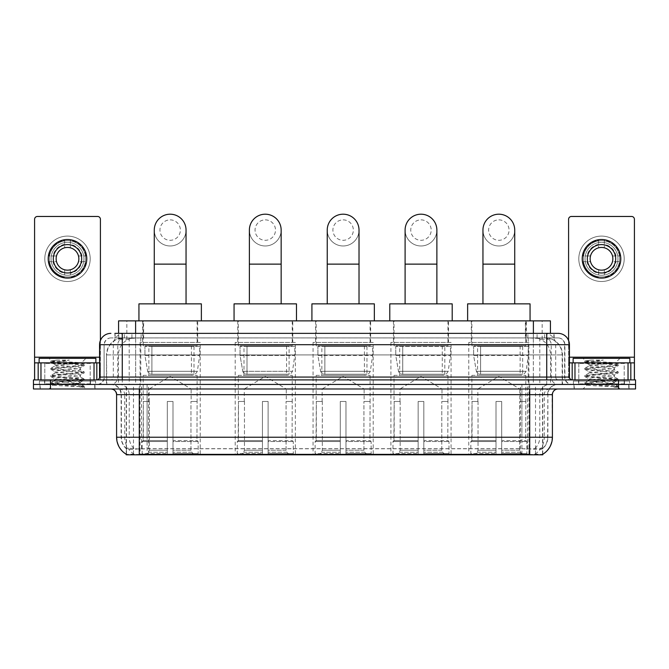 <?xml version="1.0" encoding="UTF-8"?>
<svg xmlns="http://www.w3.org/2000/svg" width="669" height="669" viewBox="0 0 669 669"><rect width="100%" height="100%" fill="white"/><g stroke="black" fill="none" stroke-linecap="round" stroke-linejoin="round"><path stroke-width="0.5" stroke-dasharray="3.35 2.51" d="M528.92 342.444L468.768 342.444L528.92 342.444L528.92 454.803L468.768 454.803L528.92 454.803M468.768 342.444L468.768 454.803M295.347 342.444L235.187 342.444L295.347 342.444L295.347 454.803L235.187 454.803L295.347 454.803M235.187 342.444L235.187 454.803M373.202 342.444L313.05 342.444L373.202 342.444L373.202 454.803L313.05 454.803L373.202 454.803M313.05 342.444L313.05 454.803M451.065 342.444L390.905 342.444L451.065 342.444L451.065 454.803L390.905 454.803L451.065 454.803M390.905 342.444L390.905 454.803M200.232 342.444L140.08 342.444L200.232 342.444L200.232 454.803L140.08 454.803L200.232 454.803M140.08 342.444L140.08 454.803M545.034 337.904L547.986 338.113C550.119 338.748 550.846 339.158 550.161 339.325L542.158 339.325L537.592 338.347L528.201 337.929L140.799 337.929L131.408 338.347L126.842 339.325L118.839 339.325L118.58 333.363L554.116 333.363L114.884 333.363L114.884 337.904L554.116 337.904L114.884 337.904M550.42 320.877L118.58 320.877M547.016 337.97A17.026 17.026 0 0 1 562.504 354.93L562.504 384.441L106.496 384.441L562.504 384.441M118.58 339.216L121.984 337.97L129.493 337.904L123.966 337.904M121.984 337.97A17.026 17.026 0 0 0 106.496 354.93L106.839 384.441M126.232 454.803L542.768 454.803M126.232 454.251L126.232 384.441L542.768 384.441L126.232 384.441M197.681 320.877L142.631 320.877L197.681 320.877L197.681 342.444L142.631 342.444L197.681 342.444M142.631 320.877L142.631 342.444M448.506 320.877L393.464 320.877L448.506 320.877L448.506 342.444L393.464 342.444L448.506 342.444M393.464 320.877L393.464 342.444M370.651 320.877L315.601 320.877L370.651 320.877L370.651 342.444L315.601 342.444L370.651 342.444M315.601 320.877L315.601 342.444M292.788 320.877L237.746 320.877L292.788 320.877L292.788 342.444L237.746 342.444L292.788 342.444M237.746 320.877L237.746 342.444M526.369 320.877L471.319 320.877L526.369 320.877L526.369 342.444L471.319 342.444L526.369 342.444M471.319 320.877L471.319 342.444M550.42 333.363L550.161 320.877M129.493 337.904L539.507 337.904M95.023 384.441L39.973 384.441L95.023 384.441L95.023 388.982L39.973 388.982L95.023 388.982M39.973 384.441L39.973 388.982M629.027 384.441L573.977 384.441L629.027 384.441L629.027 388.982L573.977 388.982L629.027 388.982M573.977 384.441L573.977 388.982M95.592 381.037L39.412 381.037L95.592 381.037L95.592 384.441L39.412 384.441L95.592 384.441M39.412 381.037L39.412 384.441M629.588 381.037L573.408 381.037L629.588 381.037L629.588 384.441L573.408 384.441L629.588 384.441M573.408 381.037L573.408 384.441M529.714 454.351C536.822 454.92 541.121 454.92 542.601 454.351L535.058 454.067C532.817 454.56 528.435 454.636 521.912 454.293L147.088 454.293C140.582 454.636 136.2 454.56 133.942 454.067L126.399 454.351C127.871 454.92 132.169 454.92 139.286 454.351M521.912 454.293L521.912 437.217L116.933 437.217A19.861 19.56 -90 0 0 126.232 454.126L126.399 448.782C127.871 449.618 132.169 449.618 139.286 448.782L529.714 448.782C536.822 449.618 541.112 449.618 542.601 448.782A15.32 15.32 0 0 0 547.878 437.217L147.088 437.217L147.088 454.293M542.601 454.351L542.768 448.447A15.32 15.086 90 0 0 547.602 437.217L547.878 394.651A10.211 10.211 0 0 1 558.088 384.441L110.912 384.441L558.088 384.441M126.399 448.782A15.32 15.32 0 0 1 121.122 437.217L121.122 394.651L552.41 394.651M529.714 388.982L110.912 388.982L529.714 388.982M578.518 384.441L624.486 384.441L578.518 384.441L578.518 381.037L624.486 381.037L578.518 381.037M624.486 384.441L624.486 381.037M44.514 384.441L90.482 384.441L44.514 384.441L44.514 381.037L90.482 381.037L44.514 381.037M90.482 384.441L90.482 381.037M618.524 384.441L635.55 384.441L635.55 388.982L618.524 388.982L618.524 384.441L635.55 384.441L635.55 379.9L618.524 379.9L618.524 384.441L50.476 384.441L618.524 384.441M618.524 379.9L33.45 379.9L33.45 384.441L50.476 384.441L33.45 384.441L33.45 388.982L618.524 388.982M542.768 448.447L535.058 448.355C532.825 449.091 528.443 449.2 521.912 448.698L147.088 448.698C140.574 449.2 136.192 449.091 133.942 448.355L126.232 448.456A15.32 15.086 -90 0 1 121.398 437.217L139.286 437.217L139.286 394.651L121.122 394.651C120.52 388.446 117.117 385.043 110.912 384.441M122.26 333.363L546.74 333.363M558.088 337.904L110.912 337.904L558.088 337.904A6.807 6.807 0 0 1 564.895 344.711L564.895 377.065L99.564 377.065M99.564 344.711L564.895 344.711L104.105 344.711L104.105 377.065A7.376 7.376 0 0 1 96.721 384.441L572.279 384.441L96.721 384.441M122.26 379.9L572.279 379.9L122.26 379.9M624.202 362.874L578.802 362.874L624.202 362.874L624.202 379.9L578.802 379.9L624.202 379.9L624.202 384.441L578.802 384.441L624.202 384.441M578.802 362.874L578.802 384.441M90.198 362.874L44.798 362.874L90.198 362.874L90.198 379.9L44.798 379.9L90.198 379.9L90.198 384.441L44.798 384.441L90.198 384.441M44.798 362.874L44.798 384.441M40.257 384.441L94.739 384.441L40.257 384.441L40.257 388.982L94.739 388.982L40.257 388.982M94.739 384.441L94.739 388.982M90.767 384.441L44.229 384.441L90.767 384.441A0.569 0.569 0 0 1 90.198 383.872L44.798 383.872L90.198 383.872L90.198 363.443A0.569 0.569 0 0 1 90.767 362.874L44.229 362.874L90.767 362.874M44.229 384.441A0.569 0.569 0 0 0 44.798 383.872L44.798 363.443A0.569 0.569 0 0 0 44.229 362.874M95.876 362.874L39.128 362.874L95.876 362.874M75.898 383.304C68.029 383.881 52.876 384.441 53.018 384.959C51.58 385.762 83.675 386.498 84.194 387.2L50.777 383.663L84.118 380.176L80.322 382.308L80.322 383.304L75.898 383.304L80.322 382.308C81.108 381.113 53.888 379.908 54.674 378.704C53.888 377.508 81.108 376.304 80.322 375.1C81.108 373.904 53.888 372.7 54.674 371.504C53.888 370.3 81.108 369.096 80.322 367.9L80.322 369.698C81.108 368.502 53.888 367.298 54.674 366.094C55.92 365.416 61.205 364.722 70.529 364.011L81.284 363.05C82.663 362.222 50.844 361.469 51.429 360.758L48.996 358.333L86 358.333L48.996 358.333M50.877 383.78L53.052 385.051L48.996 388.982L86 388.982L84.227 387.2L80.029 387.2L84.118 386.239L50.777 382.76L84.227 379.156L50.777 375.552L84.118 371.83L50.777 368.343L84.227 364.747L81.25 362.949L86 358.333M84.118 380.176L75.865 378.855L50.877 376.58L59.14 375.25L84.118 372.976L80.322 375.1L80.322 376.906C81.108 375.702 53.888 374.498 54.674 373.302C53.888 372.106 81.108 370.894 80.322 369.698L84.118 371.83M84.118 372.976L50.777 369.246L84.118 365.767L80.322 367.9C81.108 366.696 53.888 365.491 54.674 364.296L54.674 366.094L50.877 368.226M84.118 365.767L75.865 364.446L50.877 362.163L54.816 364.454L55.092 364.011L70.529 364.011M80.029 387.2C82.12 386.54 82.856 385.879 82.237 385.219L77.328 383.304C70.521 382.4 54.005 381.43 54.674 380.51C53.888 379.306 81.108 378.102 80.322 376.906L84.118 379.039M50.877 369.372L54.816 371.663L54.674 373.302L50.877 375.434M77.328 383.304L80.322 383.304L84.118 386.239M50.877 376.58L54.816 378.871L54.674 380.51L50.877 382.643M86 388.982L48.996 388.982M56.982 360.106L50.877 361.017L56.982 360.106L69.317 360.106C61.096 361.243 56.347 362.539 55.092 364.011M39.128 358.333L95.876 358.333M84.118 364.622L59.14 362.339L50.877 361.017M50.877 362.163L69.317 360.106M67.502 236.098A22.696 22.696 0 0 0 44.798 258.794A22.696 22.696 0 0 0 67.502 281.498A22.696 22.696 0 0 0 90.198 258.794A22.696 22.696 0 0 0 67.502 236.098A22.696 22.696 0 0 0 44.798 258.794A22.696 22.696 0 0 0 67.502 281.498A22.696 22.696 0 0 0 90.198 258.794A22.696 22.696 0 0 0 67.502 236.098A22.696 22.696 0 0 0 44.798 258.794A22.696 22.696 0 0 0 67.502 281.498A22.696 22.696 0 0 0 90.198 258.794A22.696 22.696 0 0 0 67.502 236.098M67.502 276.958A18.163 18.163 0 0 1 49.339 258.794A18.163 18.163 0 0 1 67.502 240.639A18.163 18.163 0 0 0 49.339 258.794A18.163 18.163 0 0 0 67.502 276.958A18.163 18.163 0 0 0 85.657 258.794A18.163 18.163 0 0 0 67.502 240.639A18.163 18.163 0 0 1 85.657 258.794A18.163 18.163 0 0 1 67.502 276.958A18.163 18.163 0 0 0 85.657 258.794A18.163 18.163 0 0 0 67.502 240.639A18.163 18.163 0 0 0 49.339 258.794A18.163 18.163 0 0 0 67.502 276.958A18.163 18.163 0 0 0 85.657 258.794A18.163 18.163 0 0 0 67.502 240.639A18.163 18.163 0 0 0 49.339 258.794A18.163 18.163 0 0 0 67.502 276.958M44.798 379.9L90.198 379.9L44.798 379.9M99.564 362.874L100.417 362.874L100.417 379.9L34.587 379.9L34.587 219.298A2.835 2.835 0 0 1 37.422 216.463L97.574 216.463A2.835 2.835 0 0 1 100.417 219.298L100.417 362.874L34.587 362.874M100.417 340.404L100.417 379.9L34.587 379.9M67.502 244.611A14.191 14.191 0 0 0 53.311 258.794A14.191 14.191 0 0 0 67.502 272.985A14.191 14.191 0 0 0 81.685 258.794A14.191 14.191 0 0 0 67.502 244.611M81.978 261.638L86.008 261.638A18.724 18.724 0 0 1 70.337 277.309A18.724 18.724 0 0 0 86.008 261.638L78.49 261.638A11.348 11.348 0 0 0 78.49 255.959L86.008 255.959L78.49 255.959A11.348 11.348 0 0 0 56.514 255.959A11.348 11.348 0 0 0 70.337 269.791L70.337 275.009A16.457 16.457 0 0 0 70.337 242.588A16.457 16.457 0 0 0 51.045 258.794A16.457 16.457 0 0 0 67.502 275.252A16.457 16.457 0 0 0 83.96 258.794A16.457 16.457 0 0 0 64.659 242.588A16.457 16.457 0 0 0 64.659 275.009L64.659 269.791L64.659 275.009A16.457 16.457 0 0 0 70.337 275.009L70.337 269.791A11.348 11.348 0 0 0 78.49 261.638L81.978 261.638A14.751 14.751 0 0 1 70.337 273.278M67.502 278.095A19.292 19.292 0 0 0 86.794 258.794A19.292 19.292 0 0 0 67.502 239.502A19.292 19.292 0 0 0 48.201 258.794A19.292 19.292 0 0 0 67.502 278.095M48.988 261.638L56.514 261.638L48.988 261.638A18.724 18.724 0 0 0 64.659 277.309A18.724 18.724 0 0 1 48.988 261.638M86.008 255.959A18.724 18.724 0 0 0 70.337 240.288L70.337 247.806L70.337 240.288A18.724 18.724 0 0 1 86.008 255.959M53.018 261.638A14.751 14.751 0 0 0 64.659 273.278M81.978 255.959A14.751 14.751 0 0 0 70.337 244.319M64.659 240.288L64.659 247.806L64.659 240.288A18.724 18.724 0 0 0 48.988 255.959L56.514 255.959L48.988 255.959A18.724 18.724 0 0 1 64.659 240.288M64.659 244.319A14.751 14.751 0 0 0 53.018 255.959M574.261 384.441L628.743 384.441L574.261 384.441L574.261 388.982L628.743 388.982L574.261 388.982M628.743 384.441L628.743 388.982M624.771 384.441L578.233 384.441L624.771 384.441A0.569 0.569 0 0 1 624.202 383.872L578.802 383.872L624.202 383.872L624.202 363.443A0.569 0.569 0 0 1 624.771 362.874L578.233 362.874L624.771 362.874M578.233 384.441A0.569 0.569 0 0 0 578.802 383.872L578.802 363.443A0.569 0.569 0 0 0 578.233 362.874M629.872 362.874L573.124 362.874L629.872 362.874M609.902 383.304C602.033 383.881 586.88 384.441 587.022 384.959C585.576 385.762 617.679 386.498 618.198 387.2L584.773 383.663L618.123 380.176L614.326 382.308L614.326 383.304L609.902 383.304L614.326 382.308C615.112 381.113 587.892 379.908 588.678 378.704C587.892 377.508 615.112 376.304 614.326 375.1C615.112 373.904 587.892 372.7 588.678 371.504C587.892 370.3 615.112 369.096 614.326 367.9L614.326 369.698C615.112 368.502 587.892 367.298 588.678 366.094C589.924 365.416 595.209 364.722 604.533 364.011L615.288 363.05C616.667 362.222 584.848 361.469 585.425 360.758L583 358.333L620.004 358.333L583 358.333M618.198 387.2L614.025 387.2L618.123 386.239L584.773 382.76L618.223 379.156L584.773 375.552L618.123 371.83L584.773 368.343L618.223 364.747L615.254 362.949L620.004 358.333M618.123 380.176L609.86 378.855L584.882 376.58L593.135 375.25L618.123 372.976L614.326 375.1L614.326 376.906C615.112 375.702 587.892 374.498 588.678 373.302C587.892 372.106 615.112 370.894 614.326 369.698L618.123 371.83M618.123 372.976L584.773 369.246L618.123 365.767L614.326 367.9C615.112 366.696 587.892 365.491 588.678 364.296L588.678 366.094L584.882 368.226M618.123 365.767L609.86 364.446L584.882 362.163L588.82 364.454L589.096 364.011L604.533 364.011M614.025 387.2C616.124 386.54 616.86 385.879 616.241 385.219L611.332 383.304C604.517 382.4 588.009 381.43 588.678 380.51C587.892 379.306 615.112 378.102 614.326 376.906L618.123 379.039M584.882 369.372L588.82 371.663L588.678 373.302L584.882 375.434M611.332 383.304L614.326 383.304L618.123 386.239M584.882 376.58L588.82 378.871L588.678 380.51L584.882 382.643M618.223 386.364L618.223 387.2L620.004 388.982L583 388.982L620.004 388.982M584.882 383.78L587.056 385.051L583 388.982M590.978 360.106L584.882 361.017L590.978 360.106L603.321 360.106C595.092 361.243 590.351 362.539 589.096 364.011M573.124 358.333L629.872 358.333M618.123 364.622L593.135 362.339L584.882 361.017M584.882 362.163L603.321 360.106M170.16 245.975A15.889 15.889 0 0 0 186.049 230.086A15.889 15.889 0 0 1 170.16 245.975A15.889 15.889 0 0 0 186.049 230.086A15.889 15.889 0 0 0 170.16 214.197A15.889 15.889 0 0 0 154.271 230.086A15.889 15.889 0 0 0 170.16 245.975A15.889 15.889 0 0 1 154.271 230.086M170.16 219.867A10.211 10.211 0 0 1 180.371 230.086A10.211 10.211 0 0 1 170.16 240.296A10.211 10.211 0 0 1 159.941 230.086A10.211 10.211 0 0 1 170.16 219.867M154.271 303.86L186.049 303.86L154.271 303.86M149.162 401.467L149.162 388.982L191.15 388.982L170.16 376.363L149.162 388.982L191.15 388.982L191.15 401.467M190.958 450.229L190.958 401.467L190.958 450.229L191.802 452.236L194.395 454.803L172.995 454.803L197.02 454.803L172.995 454.803L172.995 453.674L198.158 453.674L172.995 453.674L172.995 441.523L198.158 441.523L172.995 441.523L172.995 440.62L197.246 440.62L172.995 440.62L172.995 454.803L197.02 454.803L198.158 453.674L198.158 441.523L196.962 440.62L197.112 401.467L196.962 440.62L198.158 441.523L198.158 453.674L197.02 454.803L194.395 454.803L191.802 452.236L190.958 450.229L172.995 450.229L172.995 454.803L172.995 401.467L172.995 450.229L190.958 450.229M167.317 401.467L172.995 401.467L167.317 401.467L167.317 440.62L143.35 440.62L167.317 440.62L167.317 401.467L167.317 450.229L167.317 401.467L172.995 401.467L172.995 440.62L172.995 401.467L167.317 401.467M149.354 401.467L149.354 450.229L148.518 452.236L145.917 454.803L167.317 454.803L167.317 450.229L167.317 454.803L143.291 454.803L167.317 454.803L167.317 453.674L167.317 454.803L143.291 454.803L142.154 453.674L167.317 453.674L142.154 453.674L142.154 441.523L167.317 441.523L167.317 453.674L167.317 441.523L142.154 441.523L143.066 440.62L167.317 440.62L167.317 441.523L167.317 440.62L143.066 440.62L143.35 401.467L143.35 440.62L142.154 441.523L142.154 453.674L143.291 454.803L145.917 454.803L148.518 452.236L149.354 450.229L149.354 401.467L143.199 401.467L149.354 401.467M143.199 375.359L197.112 375.359L143.199 375.359L143.199 401.467M197.112 375.359L197.112 401.467M148.878 345.848L191.434 345.848L148.878 345.848L148.878 375.359L191.434 375.359L148.878 375.359M191.434 345.848L191.434 375.359M143.199 320.877L197.112 320.877L143.199 320.877L143.199 345.848L197.112 345.848L143.199 345.848M197.112 320.877L197.112 345.848M201.369 320.877L138.943 320.877L201.369 320.877M138.943 303.86L201.369 303.86M196.962 401.467L190.958 401.467L196.962 401.467M199.663 346.417L144.939 346.417L199.663 346.417L199.663 355.498L144.939 355.498L144.939 346.417L144.939 355.498L147.673 371.312C148.351 373.26 149.756 374.23 151.896 374.222L193.993 374.222L151.896 374.222L151.896 346.417L151.896 374.222C149.764 374.239 148.351 373.26 147.673 371.312L144.939 355.498L199.663 355.498L197.363 371.312L147.673 371.312L197.363 371.312C195.866 373.77 194.746 374.749 193.993 374.222L193.993 346.417L151.896 346.417L193.993 346.417M265.267 245.975A15.889 15.889 0 0 0 281.156 230.086A15.889 15.889 0 0 1 265.267 245.975A15.889 15.889 0 0 0 281.156 230.086A15.889 15.889 0 0 0 265.267 214.197A15.889 15.889 0 0 0 249.378 230.086A15.889 15.889 0 0 0 265.267 245.975A15.889 15.889 0 0 1 249.378 230.086M265.267 219.867A10.211 10.211 0 0 1 275.486 230.086A10.211 10.211 0 0 1 265.267 240.296A10.211 10.211 0 0 1 255.056 230.086A10.211 10.211 0 0 1 265.267 219.867M249.378 303.86L281.156 303.86L249.378 303.86M244.269 401.467L244.269 388.982L286.265 388.982L265.267 376.363L244.269 388.982L286.265 388.982L286.265 401.467M286.073 450.229L286.073 401.467L286.073 450.229L286.909 452.236L289.501 454.803L268.102 454.803L292.127 454.803L268.102 454.803L268.102 453.674L293.273 453.674L268.102 453.674L268.102 441.523L293.273 441.523L268.102 441.523L268.102 440.62L292.361 440.62L268.102 440.62L268.102 454.803L292.127 454.803L293.273 453.674L293.273 441.523L292.069 440.62L292.219 401.467L292.069 440.62L293.273 441.523L293.273 453.674L292.127 454.803L289.501 454.803L286.909 452.236L286.073 450.229L268.102 450.229L268.102 454.803L268.102 401.467L268.102 450.229L286.073 450.229M262.432 401.467L268.102 401.467L262.432 401.467L262.432 440.62L238.465 440.62L262.432 440.62L262.432 401.467L262.432 450.229L262.432 401.467L268.102 401.467L268.102 440.62L268.102 401.467L262.432 401.467M244.461 401.467L244.461 450.229L243.625 452.236L241.032 454.803L262.432 454.803L262.432 450.229L262.432 454.803L238.407 454.803L262.432 454.803L262.432 453.674L262.432 454.803L238.407 454.803L237.261 453.674L262.432 453.674L237.261 453.674L237.261 441.523L262.432 441.523L262.432 453.674L262.432 441.523L237.261 441.523L238.172 440.62L262.432 440.62L262.432 441.523L262.432 440.62L238.172 440.62L238.465 401.467L238.465 440.62L237.261 441.523L237.261 453.674L238.407 454.803L241.032 454.803L243.625 452.236L244.461 450.229L244.461 401.467L238.315 401.467L244.461 401.467M238.315 375.359L292.219 375.359L238.315 375.359L238.315 401.467M292.219 375.359L292.219 401.467M243.984 345.848L286.549 345.848L243.984 345.848L243.984 375.359L286.549 375.359L243.984 375.359M286.549 345.848L286.549 375.359M238.315 320.877L292.219 320.877L238.315 320.877L238.315 345.848L292.219 345.848L238.315 345.848M292.219 320.877L292.219 345.848M296.476 320.877L234.058 320.877L296.476 320.877M234.058 303.86L296.476 303.86M292.069 401.467L286.073 401.467L292.069 401.467M294.778 346.417L240.046 346.417L294.778 346.417L294.778 355.498L240.046 355.498L240.046 346.417L240.046 355.498L242.78 371.312C243.457 373.26 244.862 374.23 247.003 374.222L247.003 374.222C244.871 374.239 243.466 373.26 242.78 371.312L240.046 355.498L294.778 355.498L292.478 371.312L242.78 371.312L292.478 371.312C290.982 373.77 289.853 374.749 289.108 374.222L247.012 374.222L289.1 374.222L289.1 346.417L247.012 346.417L247.012 374.222L247.012 346.417L289.1 346.417M343.122 245.975A15.889 15.889 0 0 0 359.019 230.086A15.889 15.889 0 0 1 343.122 245.975A15.889 15.889 0 0 0 359.019 230.086A15.889 15.889 0 0 0 343.122 214.197A15.889 15.889 0 0 0 327.233 230.086A15.889 15.889 0 0 0 343.122 245.975A15.889 15.889 0 0 1 327.233 230.086M343.122 219.867A10.211 10.211 0 0 1 353.341 230.086A10.211 10.211 0 0 1 343.122 240.296A10.211 10.211 0 0 1 332.911 230.086A10.211 10.211 0 0 1 343.122 219.867M327.233 303.86L359.019 303.86L327.233 303.86M322.132 401.467L322.132 388.982L364.12 388.982L343.122 376.363L322.132 388.982L364.12 388.982L364.12 401.467M363.928 450.229L363.928 401.467L363.928 450.229L364.772 452.236L367.365 454.803L345.965 454.803L369.99 454.803L345.965 454.803L345.965 453.674L371.128 453.674L345.965 453.674L345.965 441.523L371.128 441.523L345.965 441.523L345.965 440.62L370.216 440.62L345.965 440.62L345.965 454.803L369.99 454.803L371.128 453.674L371.128 441.523L369.932 440.62L370.082 401.467L369.932 440.62L371.128 441.523L371.128 453.674L369.99 454.803L367.365 454.803L364.772 452.236L363.928 450.229L345.965 450.229L345.965 454.803L345.965 401.467L345.965 450.229L363.928 450.229M340.287 401.467L345.965 401.467L340.287 401.467L340.287 440.62L316.32 440.62L340.287 440.62L340.287 401.467L340.287 450.229L340.287 401.467L345.965 401.467L345.965 440.62L345.965 401.467L340.287 401.467M322.324 401.467L322.324 450.229L321.48 452.236L318.887 454.803L340.287 454.803L340.287 450.229L340.287 454.803L316.261 454.803L340.287 454.803L340.287 453.674L340.287 454.803L316.261 454.803L315.124 453.674L340.287 453.674L315.124 453.674L315.124 441.523L340.287 441.523L340.287 453.674L340.287 441.523L315.124 441.523L316.036 440.62L340.287 440.62L340.287 441.523L340.287 440.62L316.036 440.62L316.32 401.467L316.32 440.62L315.124 441.523L315.124 453.674L316.261 454.803L318.887 454.803L321.48 452.236L322.324 450.229L322.324 401.467L316.169 401.467L322.324 401.467M316.169 375.359L370.082 375.359L316.169 375.359L316.169 401.467M370.082 375.359L370.082 401.467M321.848 345.848L364.404 345.848L321.848 345.848L321.848 375.359L364.404 375.359L321.848 375.359M364.404 345.848L364.404 375.359M316.169 320.877L370.082 320.877L316.169 320.877L316.169 345.848L370.082 345.848L316.169 345.848M370.082 320.877L370.082 345.848M374.339 320.877L311.913 320.877L374.339 320.877M311.913 303.86L374.339 303.86M369.932 401.467L363.928 401.467L369.932 401.467M372.633 346.417L317.909 346.417L372.633 346.417L372.633 355.498L317.909 355.498L317.909 346.417L317.909 355.498L320.643 371.312C321.312 373.26 322.726 374.23 324.866 374.222L366.963 374.222L324.866 374.222L324.866 346.417L324.866 374.222C322.734 374.239 321.321 373.26 320.643 371.312L317.909 355.498L372.633 355.498L370.333 371.312L320.643 371.312L370.333 371.312C368.836 373.77 367.716 374.749 366.963 374.222L366.963 346.417L324.866 346.417L366.963 346.417M420.985 245.975A15.889 15.889 0 0 0 436.874 230.086A15.889 15.889 0 0 1 420.985 245.975A15.889 15.889 0 0 0 436.874 230.086A15.889 15.889 0 0 0 420.985 214.197A15.889 15.889 0 0 0 405.096 230.086A15.889 15.889 0 0 0 420.985 245.975A15.889 15.889 0 0 1 405.096 230.086M420.985 219.867A10.211 10.211 0 0 1 431.196 230.086A10.211 10.211 0 0 1 420.985 240.296A10.211 10.211 0 0 1 410.766 230.086A10.211 10.211 0 0 1 420.985 219.867M405.096 303.86L436.874 303.86L405.096 303.86M399.987 401.467L399.987 388.982L441.983 388.982L420.985 376.363L399.987 388.982L441.983 388.982L441.983 401.467M441.791 450.229L441.791 401.467L441.791 450.229L442.627 452.236L445.219 454.803L423.82 454.803L447.845 454.803L423.82 454.803L423.82 453.674L448.991 453.674L423.82 453.674L423.82 441.523L448.991 441.523L423.82 441.523L423.82 440.62L448.079 440.62L423.82 440.62L423.82 454.803L447.845 454.803L448.991 453.674L448.991 441.523L447.787 440.62L447.937 401.467L447.787 440.62L448.991 441.523L448.991 453.674L447.845 454.803L445.219 454.803L442.627 452.236L441.791 450.229L423.82 450.229L423.82 454.803L423.82 401.467L423.82 450.229L441.791 450.229M418.15 401.467L423.82 401.467L418.15 401.467L418.15 440.62L394.175 440.62L418.15 440.62L418.15 401.467L418.15 450.229L418.15 401.467L423.82 401.467L423.82 440.62L423.82 401.467L418.15 401.467M400.179 401.467L400.179 450.229L399.343 452.236L396.75 454.803L418.15 454.803L418.15 450.229L418.15 454.803L394.125 454.803L418.15 454.803L418.15 453.674L418.15 454.803L394.125 454.803L392.979 453.674L418.15 453.674L392.979 453.674L392.979 441.523L418.15 441.523L418.15 453.674L418.15 441.523L392.979 441.523L393.89 440.62L418.15 440.62L418.15 441.523L418.15 440.62L393.89 440.62L394.175 401.467L394.175 440.62L392.979 441.523L392.979 453.674L394.125 454.803L396.75 454.803L399.343 452.236L400.179 450.229L400.179 401.467L394.033 401.467L400.179 401.467M394.033 375.359L447.937 375.359L394.033 375.359L394.033 401.467M447.937 375.359L447.937 401.467M399.702 345.848L442.268 345.848L399.702 345.848L399.702 375.359L442.268 375.359L399.702 375.359M442.268 345.848L442.268 375.359M394.033 320.877L447.937 320.877L394.033 320.877L394.033 345.848L447.937 345.848L394.033 345.848M447.937 320.877L447.937 345.848M452.194 320.877L389.776 320.877L452.194 320.877M389.776 303.86L452.194 303.86M447.787 401.467L441.791 401.467L447.787 401.467M450.496 346.417L395.764 346.417L450.496 346.417L450.496 355.498L395.764 355.498L395.764 346.417L395.764 355.498L398.498 371.312C399.176 373.26 400.58 374.23 402.721 374.222L444.818 374.222L402.73 374.222L402.73 346.417L402.721 374.222C400.589 374.239 399.184 373.26 398.498 371.312L395.764 355.498L450.496 355.498L448.197 371.312L398.498 371.312L448.197 371.312C446.7 373.77 445.571 374.749 444.826 374.222L402.721 374.222L444.826 374.222M498.84 245.975A15.889 15.889 0 0 0 514.729 230.086A15.889 15.889 0 0 1 498.84 245.975A15.889 15.889 0 0 0 514.729 230.086A15.889 15.889 0 0 0 498.84 214.197A15.889 15.889 0 0 0 482.951 230.086A15.889 15.889 0 0 0 498.84 245.975A15.889 15.889 0 0 1 482.951 230.086M498.84 219.867A10.211 10.211 0 0 1 509.059 230.086A10.211 10.211 0 0 1 498.84 240.296A10.211 10.211 0 0 1 488.629 230.086A10.211 10.211 0 0 1 498.84 219.867M482.951 303.86L514.729 303.86L482.951 303.86M477.85 401.467L477.85 388.982L519.838 388.982L498.84 376.363L477.85 388.982L519.838 388.982L519.838 401.467M519.646 450.229L519.646 401.467L519.646 450.229L520.482 452.236L523.083 454.803L501.683 454.803L525.709 454.803L501.683 454.803L501.683 453.674L526.846 453.674L501.683 453.674L501.683 441.523L526.846 441.523L501.683 441.523L501.683 440.62L525.934 440.62L501.683 440.62L501.683 454.803L525.709 454.803L526.846 453.674L526.846 441.523L525.65 440.62L525.801 401.467L525.65 440.62L526.846 441.523L526.846 453.674L525.709 454.803L523.083 454.803L520.482 452.236L519.646 450.229L501.683 450.229L501.683 454.803L501.683 401.467L501.683 450.229L519.646 450.229M496.005 401.467L501.683 401.467L496.005 401.467L496.005 440.62L472.038 440.62L496.005 440.62L496.005 401.467L496.005 450.229L496.005 401.467L501.683 401.467L501.683 440.62L501.683 401.467L496.005 401.467M478.042 401.467L478.042 450.229L477.198 452.236L474.605 454.803L496.005 454.803L496.005 450.229L496.005 454.803L471.98 454.803L496.005 454.803L496.005 453.674L496.005 454.803L471.98 454.803L470.842 453.674L496.005 453.674L470.842 453.674L470.842 441.523L496.005 441.523L496.005 453.674L496.005 441.523L470.842 441.523L471.754 440.62L496.005 440.62L496.005 441.523L496.005 440.62L471.754 440.62L472.038 401.467L472.038 440.62L470.842 441.523L470.842 453.674L471.98 454.803L474.605 454.803L477.198 452.236L478.042 450.229L478.042 401.467L471.888 401.467L478.042 401.467M471.888 375.359L525.801 375.359L471.888 375.359L471.888 401.467M525.801 375.359L525.801 401.467M477.566 345.848L520.122 345.848L477.566 345.848L477.566 375.359L520.122 375.359L477.566 375.359M520.122 345.848L520.122 375.359M471.888 320.877L525.801 320.877L471.888 320.877L471.888 345.848L525.801 345.848L471.888 345.848M525.801 320.877L525.801 345.848M530.057 320.877L467.631 320.877L530.057 320.877M467.631 303.86L530.057 303.86M525.65 401.467L519.646 401.467L525.65 401.467M528.351 346.417L473.627 346.417L528.351 346.417L528.351 355.498L473.627 355.498L473.627 346.417L473.627 355.498L476.361 371.312C477.03 373.26 478.444 374.23 480.585 374.222L522.681 374.222L480.585 374.222L480.585 346.417L480.585 374.222C478.452 374.239 477.039 373.26 476.361 371.312L473.627 355.498L528.351 355.498L526.051 371.312L476.361 371.312L526.051 371.312C524.555 373.77 523.434 374.749 522.681 374.222L522.681 346.417L480.585 346.417L522.681 346.417M601.498 236.098A22.696 22.696 0 0 0 578.802 258.794A22.696 22.696 0 0 0 601.498 281.498A22.696 22.696 0 0 0 624.202 258.794A22.696 22.696 0 0 0 601.498 236.098A22.696 22.696 0 0 0 578.802 258.794A22.696 22.696 0 0 0 601.498 281.498A22.696 22.696 0 0 0 624.202 258.794A22.696 22.696 0 0 0 601.498 236.098A22.696 22.696 0 0 0 578.802 258.794A22.696 22.696 0 0 0 601.498 281.498A22.696 22.696 0 0 0 624.202 258.794A22.696 22.696 0 0 0 601.498 236.098M601.498 276.958A18.163 18.163 0 0 1 583.343 258.794A18.163 18.163 0 0 1 601.498 240.639A18.163 18.163 0 0 0 583.343 258.794A18.163 18.163 0 0 0 601.498 276.958A18.163 18.163 0 0 0 619.661 258.794A18.163 18.163 0 0 0 601.498 240.639A18.163 18.163 0 0 1 619.661 258.794A18.163 18.163 0 0 1 601.498 276.958A18.163 18.163 0 0 0 619.661 258.794A18.163 18.163 0 0 0 601.498 240.639A18.163 18.163 0 0 0 583.343 258.794A18.163 18.163 0 0 0 601.498 276.958A18.163 18.163 0 0 0 619.661 258.794A18.163 18.163 0 0 0 601.498 240.639A18.163 18.163 0 0 0 583.343 258.794A18.163 18.163 0 0 0 601.498 276.958M578.802 379.9L624.202 379.9L578.802 379.9M634.413 357.196L634.413 362.874L568.583 362.874L568.583 379.9L634.413 379.9L568.583 379.9L568.583 219.298A2.835 2.835 0 0 1 571.426 216.463L631.578 216.463A2.835 2.835 0 0 1 634.413 219.298L634.413 357.196L568.583 357.196L568.583 362.874L569.436 362.874M568.583 340.404L568.583 357.196L569.436 357.196M601.498 244.611A14.191 14.191 0 0 0 587.315 258.794A14.191 14.191 0 0 0 601.498 272.985A14.191 14.191 0 0 0 615.689 258.794A14.191 14.191 0 0 0 601.498 244.611M615.982 261.638L620.012 261.638A18.724 18.724 0 0 1 604.341 277.309A18.724 18.724 0 0 0 620.012 261.638L612.486 261.638A11.348 11.348 0 0 0 612.486 255.959L620.012 255.959L612.486 255.959A11.348 11.348 0 0 0 590.51 255.959A11.348 11.348 0 0 0 604.341 269.791L604.341 275.009A16.457 16.457 0 0 0 604.341 242.588A16.457 16.457 0 0 0 585.041 258.794A16.457 16.457 0 0 0 601.498 275.252A16.457 16.457 0 0 0 617.955 258.794A16.457 16.457 0 0 0 598.663 242.588A16.457 16.457 0 0 0 598.663 275.009L598.663 269.791L598.663 275.009A16.457 16.457 0 0 0 604.341 275.009L604.341 269.791A11.348 11.348 0 0 0 612.486 261.638L615.982 261.638A14.751 14.751 0 0 1 604.341 273.278M601.498 278.095A19.292 19.292 0 0 0 620.799 258.794A19.292 19.292 0 0 0 601.498 239.502A19.292 19.292 0 0 0 582.206 258.794A19.292 19.292 0 0 0 601.498 278.095M582.992 261.638L590.51 261.638L582.992 261.638A18.724 18.724 0 0 0 598.663 277.309A18.724 18.724 0 0 1 582.992 261.638M620.012 255.959A18.724 18.724 0 0 0 604.341 240.288L604.341 247.806L604.341 240.288A18.724 18.724 0 0 1 620.012 255.959M587.022 261.638A14.751 14.751 0 0 0 598.663 273.278M615.982 255.959A14.751 14.751 0 0 0 604.341 244.319M598.663 240.288L598.663 247.806L598.663 240.288A18.724 18.724 0 0 0 582.992 255.959L590.51 255.959L582.992 255.959A18.724 18.724 0 0 1 598.663 240.288M598.663 244.319A14.751 14.751 0 0 0 587.022 255.959M151.896 374.222L193.993 374.222L151.896 374.222M247.003 374.222L289.108 374.222L247.003 374.222M118.839 339.325L118.839 320.877M121.014 338.113A17.026 16.767 -90 0 0 106.839 354.93L562.504 354.93L539.808 354.93L539.808 384.441M562.161 384.441L562.161 354.93A17.026 16.767 90 0 0 547.986 338.113M129.192 337.904L129.192 354.93L106.496 354.93L106.496 384.441M126.466 454.803L126.466 384.441M528.201 337.929L528.201 384.441M537.592 338.347A17.026 16.767 90 0 1 550.554 354.93L550.554 384.441M140.799 337.929L140.799 384.441M131.408 338.347A17.026 16.767 -90 0 0 118.446 354.93L118.446 384.441M539.808 337.904L539.808 354.93L129.192 354.93L129.192 384.441M148.56 454.803L148.56 384.441M133.474 454.803L133.474 384.441M520.44 454.803L520.44 384.441M535.526 454.803L535.526 384.441M542.534 454.803L542.534 384.441M527.448 448.631L527.448 384.441M141.552 448.631L141.552 384.441M135.606 337.945L135.606 333.363M126.842 339.325L126.842 320.877M143.609 337.945L143.609 320.877M525.391 337.945L525.391 320.877M542.158 339.325L542.158 320.877M533.394 337.945L533.394 333.363M535.058 454.067A19.861 19.56 90 0 0 544.265 437.217L521.912 437.217L521.912 394.651L547.602 394.651A10.211 10.06 -90 0 1 557.653 384.441M116.59 394.651L116.59 437.217M529.714 448.782L529.714 437.217L139.286 437.217L139.286 448.782M111.347 388.982A5.678 5.586 90 0 1 116.933 394.651L124.735 394.651L124.735 437.217A19.861 19.56 -90 0 0 133.942 454.067M542.768 454.126A19.861 19.56 90 0 0 552.067 437.217L544.265 437.217L544.265 394.651A5.678 5.586 -90 0 1 549.851 388.982M552.41 437.217L552.067 394.651A5.678 5.586 -90 0 1 557.653 388.982M133.942 448.355A15.32 15.086 -90 0 1 129.209 437.217L147.088 437.217L147.088 448.698M521.912 448.698L521.912 388.982M535.058 448.355A15.32 15.086 90 0 0 539.791 437.217L539.791 394.651A10.211 10.06 -90 0 1 549.851 384.441M119.149 384.441A10.211 10.06 90 0 1 129.209 394.651L129.209 437.217L121.398 437.217L121.398 394.651A10.211 10.06 90 0 0 111.347 384.441M529.714 384.441L529.714 437.217L547.878 437.217L547.878 394.651L139.286 394.651L139.286 384.441M50.476 388.982L50.476 379.9M119.149 388.982A5.678 5.586 90 0 1 124.735 394.651L147.088 394.651L147.088 437.217L147.088 388.982M147.088 384.441L147.088 394.651L521.912 394.651L521.912 384.441M520.44 454.251L520.44 448.631M148.56 454.251L148.56 448.631M535.526 453.983L535.526 448.238M542.534 453.983L542.534 448.238M133.474 453.983L133.474 448.238M126.466 453.983L126.466 448.238M131.91 337.904L131.91 333.363M110.912 337.904C107.943 338.046 105.844 339.459 104.598 342.16L104.105 344.711L104.105 377.065L546.74 377.065L546.74 337.904M135.673 333.363L135.673 377.065L104.381 377.065A7.376 7.267 90 0 1 97.114 384.441M546.74 384.441L546.74 377.065L564.895 377.065C565.338 381.539 567.797 383.998 572.279 384.441M533.327 333.363L533.327 344.711L569.436 344.711M569.436 377.065L569.093 344.711A11.348 11.181 90 0 0 557.913 333.363M124.493 333.363A11.348 11.181 -90 0 0 113.312 344.711L113.312 377.065A2.835 2.793 90 0 1 110.519 379.9M111.087 333.363A11.348 11.181 -90 0 0 99.907 344.711L99.907 377.065A2.835 2.793 90 0 1 97.114 379.9M544.507 333.363A11.348 11.181 90 0 1 555.688 344.711L555.688 377.065L533.327 377.065L533.327 379.9M571.886 379.9A2.835 2.793 -90 0 1 569.093 377.065L555.688 377.065A2.835 2.793 -90 0 0 558.481 379.9M111.087 337.904A6.807 6.707 -90 0 0 104.381 344.711L533.327 344.711L533.327 377.065L135.673 377.065L135.673 379.9M135.673 337.904L135.673 384.441M124.493 337.904A6.807 6.707 -90 0 0 117.786 344.711L117.786 377.065A7.376 7.267 90 0 1 110.519 384.441M122.26 337.904L122.26 384.441M557.913 337.904A6.807 6.707 90 0 1 564.619 344.711L564.619 377.065A7.376 7.267 -90 0 0 571.886 384.441M544.507 337.904A6.807 6.707 90 0 1 551.214 344.711L551.214 377.065A7.376 7.267 -90 0 0 558.481 384.441M533.327 337.904L533.327 384.441M115.143 337.904L115.143 333.363M124.35 337.904L124.35 333.363M141.117 337.904L141.117 333.363M527.883 337.904L527.883 333.363M544.65 337.904L544.65 333.363M553.857 337.904L553.857 333.363M537.09 337.904L537.09 333.363M90.198 363.443L44.798 363.443L90.198 363.443M99.564 357.196L34.587 357.196M100.367 379.9L100.367 362.874M624.202 363.443L578.802 363.443L624.202 363.443M186.049 264.13L154.271 264.13M149.354 450.229L167.317 450.229L149.354 450.229M191.802 452.236L172.995 452.236L191.802 452.236M148.518 452.236L167.317 452.236L148.518 452.236M281.156 264.13L249.378 264.13M244.461 450.229L262.432 450.229L244.461 450.229M286.909 452.236L268.102 452.236L286.909 452.236M243.625 452.236L262.432 452.236L243.625 452.236M359.019 264.13L327.233 264.13M322.324 450.229L340.287 450.229L322.324 450.229M364.772 452.236L345.965 452.236L364.772 452.236M321.48 452.236L340.287 452.236L321.48 452.236M436.874 264.13L405.096 264.13M400.179 450.229L418.15 450.229L400.179 450.229M442.627 452.236L423.82 452.236L442.627 452.236M399.343 452.236L418.15 452.236L399.343 452.236M514.729 264.13L482.951 264.13M478.042 450.229L496.005 450.229L478.042 450.229M520.482 452.236L501.683 452.236L520.482 452.236M477.198 452.236L496.005 452.236L477.198 452.236M568.633 362.874L568.633 379.9M542.768 454.251L542.768 384.441M554.116 337.904L554.116 333.363M84.227 387.2L84.227 386.364M50.777 382.76L50.777 383.663M84.227 379.156L84.227 380.059M50.777 375.552L50.777 376.455M84.227 371.947L84.227 372.85M50.777 368.343L50.777 369.246M84.227 364.747L84.227 365.642M50.777 361.143L50.777 362.038M584.773 382.76L584.773 383.663M618.223 379.156L618.223 380.059M584.773 375.552L584.773 376.455M618.223 371.947L618.223 372.85M584.773 368.343L584.773 369.246M618.223 364.747L618.223 365.642M584.773 361.143L584.773 362.038M444.818 374.222L444.818 346.417"/><path stroke-width="1" d="M114.884 333.363L122.26 333.363L114.884 333.363L118.58 333.363L118.58 320.877L550.42 320.877L550.42 333.363M542.768 454.251L542.768 454.803L126.232 454.803L126.232 454.251M126.399 454.351A19.861 19.861 0 0 1 116.59 437.217L139.286 437.217L139.286 454.351L529.714 454.351L529.714 437.217L552.41 437.217L552.41 394.651A5.678 5.678 0 0 1 558.088 388.982M116.59 437.217L116.59 394.651C116.247 391.206 114.357 389.316 110.912 388.982M542.601 454.351A19.861 19.861 0 0 0 552.41 437.217M50.476 379.9L635.55 379.9L635.55 384.441L33.45 384.441L33.45 388.982L50.476 388.982L50.476 384.441L33.45 384.441L33.45 379.9L50.476 379.9L50.476 384.441L635.55 384.441L635.55 388.982L50.476 388.982M110.912 333.363A11.348 11.348 0 0 0 99.564 344.711L99.564 377.065A2.835 2.835 0 0 1 96.721 379.9M558.088 333.363L546.74 333.363L558.088 333.363A11.348 11.348 0 0 1 569.436 344.711L569.436 377.065C569.603 378.788 570.548 379.733 572.279 379.9M569.436 344.711L122.26 344.711L122.26 333.363L546.74 333.363L546.74 377.065L569.436 377.065M95.876 362.874L95.876 358.333L39.128 358.333L39.128 362.874M94.028 379.9L94.028 362.874L40.968 362.874L40.968 379.9M100.417 340.404L100.417 219.298A2.835 2.835 0 0 0 97.574 216.463L37.422 216.463A2.835 2.835 0 0 0 34.587 219.298L34.587 362.874L40.968 362.874M94.028 362.874L99.564 362.874M34.587 379.9L34.587 362.874M67.502 244.611A14.191 14.191 0 0 0 53.311 258.794A14.191 14.191 0 0 0 67.502 272.985A14.191 14.191 0 0 0 81.685 258.794A14.191 14.191 0 0 0 67.502 244.611M67.502 247.446A11.348 11.348 0 0 0 56.146 258.794A11.348 11.348 0 0 0 67.502 270.151A11.348 11.348 0 0 0 78.85 258.794A11.348 11.348 0 0 0 67.502 247.446M67.502 278.095A19.292 19.292 0 0 0 86.794 258.794A19.292 19.292 0 0 0 67.502 239.502A19.292 19.292 0 0 0 48.201 258.794A19.292 19.292 0 0 0 67.502 278.095M629.872 362.874L629.872 358.333L573.124 358.333L573.124 362.874M154.271 303.86L154.271 230.086A15.889 15.889 0 0 1 170.16 214.197A15.889 15.889 0 0 1 186.049 230.086A15.889 15.889 0 0 0 170.16 214.197M186.049 303.86L186.049 230.086M201.369 320.877L201.369 303.86L138.943 303.86L138.943 320.877M249.378 303.86L249.378 230.086A15.889 15.889 0 0 1 265.267 214.197A15.889 15.889 0 0 1 281.156 230.086A15.889 15.889 0 0 0 265.267 214.197M281.156 303.86L281.156 230.086M296.476 320.877L296.476 303.86L234.058 303.86L234.058 320.877M327.233 303.86L327.233 230.086A15.889 15.889 0 0 1 343.122 214.197A15.889 15.889 0 0 1 359.019 230.086A15.889 15.889 0 0 0 343.122 214.197M359.019 303.86L359.019 230.086M374.339 320.877L374.339 303.86L311.913 303.86L311.913 320.877M405.096 303.86L405.096 230.086A15.889 15.889 0 0 1 420.985 214.197A15.889 15.889 0 0 1 436.874 230.086A15.889 15.889 0 0 0 420.985 214.197M436.874 303.86L436.874 230.086M452.194 320.877L452.194 303.86L389.776 303.86L389.776 320.877M482.951 303.86L482.951 230.086A15.889 15.889 0 0 1 498.84 214.197A15.889 15.889 0 0 1 514.729 230.086A15.889 15.889 0 0 0 498.84 214.197M514.729 303.86L514.729 230.086M530.057 320.877L530.057 303.86L467.631 303.86L467.631 320.877M628.032 379.9L628.032 362.874L574.972 362.874L574.972 379.9M634.413 379.9L634.413 362.874L634.413 379.9M628.032 362.874L634.413 362.874L634.413 219.298A2.835 2.835 0 0 0 631.578 216.463L571.426 216.463A2.835 2.835 0 0 0 568.583 219.298L568.583 340.404M569.436 362.874L574.972 362.874M601.498 244.611A14.191 14.191 0 0 0 587.315 258.794A14.191 14.191 0 0 0 601.498 272.985A14.191 14.191 0 0 0 615.689 258.794A14.191 14.191 0 0 0 601.498 244.611M601.498 247.446A11.348 11.348 0 0 0 590.15 258.794A11.348 11.348 0 0 0 601.498 270.151A11.348 11.348 0 0 0 612.854 258.794A11.348 11.348 0 0 0 601.498 247.446M601.498 278.095A19.292 19.292 0 0 0 620.799 258.794A19.292 19.292 0 0 0 601.498 239.502A19.292 19.292 0 0 0 582.206 258.794A19.292 19.292 0 0 0 601.498 278.095M527.448 454.803L527.448 454.251M141.552 454.803L141.552 454.251M135.606 333.363L135.606 320.877M533.394 333.363L533.394 320.877M529.714 388.982L529.714 394.651L116.59 394.651M552.41 394.651L529.714 394.651L529.714 437.217L139.286 437.217L139.286 388.982M618.524 388.982L618.524 379.9M122.26 379.9L122.26 344.711L99.564 344.711M99.564 377.065L546.74 377.065L546.74 379.9M99.564 357.196L34.587 357.196M96.821 362.874L96.821 379.9M34.629 362.874L34.629 379.9M38.175 379.9L38.175 362.874M154.271 264.13L186.049 264.13M249.378 264.13L281.156 264.13M327.233 264.13L359.019 264.13M405.096 264.13L436.874 264.13M482.951 264.13L514.729 264.13M634.413 357.196L569.436 357.196M634.371 379.9L634.371 362.874M630.825 362.874L630.825 379.9M572.179 379.9L572.179 362.874"/></g></svg>
